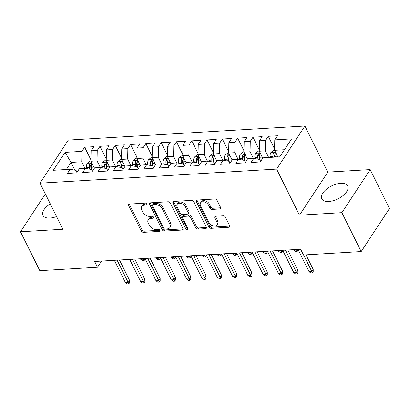 <?xml version="1.0" encoding="UTF-8"?>
<svg xmlns="http://www.w3.org/2000/svg" width="410" height="410" viewBox="0 0 410 410"><rect width="100%" height="100%" fill="white"/><g stroke="black" fill="none" stroke-linecap="round" stroke-linejoin="round"><path stroke-width="0.61" d="M146.954 204.042A1.276 0.84 -146.7 0 0 145.412 203.114L129.452 204.067A1.819 1.199 -146.7 0 0 128.632 204.477A1.819 1.199 -146.7 0 0 128.653 205.569L141.286 231.025A1.819 1.199 -146.7 0 0 143.495 232.347L159.454 231.399A1.276 0.84 -146.7 0 0 160.028 231.107A1.276 0.84 -146.7 0 0 160.013 230.343A1.276 0.84 -146.7 0 0 158.47 229.415L156.405 229.538A5.827 3.844 -146.7 0 1 149.353 225.3L148.297 223.178A5.827 3.844 -146.7 0 1 148.236 219.693A5.827 3.844 -146.7 0 1 150.859 218.371L152.925 218.248A1.276 0.84 -146.7 0 0 153.499 217.956A1.276 0.84 -146.7 0 0 153.483 217.192A1.276 0.84 -146.7 0 0 151.941 216.265L149.875 216.388A5.827 3.844 -146.7 0 1 142.823 212.149L141.773 210.028A5.827 3.844 -146.7 0 1 141.711 206.543A5.827 3.844 -146.7 0 1 144.33 205.22L146.396 205.097A1.276 0.84 -146.7 0 0 146.97 204.805A1.276 0.84 -146.7 0 0 146.954 204.042M340.731 183.311A14.463 7.201 -26.4 0 0 326.427 189.23A14.463 7.201 -26.4 0 0 321.804 198.819A14.463 7.201 -26.4 0 0 328.794 201.469A14.463 7.201 -26.4 0 0 343.098 195.549A14.463 7.201 -26.4 0 0 347.716 185.955A14.463 7.201 -26.4 0 0 340.731 183.311M50.297 203.883A14.463 7.201 -26.4 0 0 42.973 215.409A14.463 7.201 -26.4 0 0 49.959 218.058A14.463 7.201 -26.4 0 0 56.58 216.541M219.801 208.957A1.819 1.199 -146.7 0 0 220.621 208.541A1.819 1.199 -146.7 0 0 220.6 207.45L217.054 200.311A1.819 1.199 -146.7 0 0 214.85 198.983L197.128 200.039A1.819 1.199 -146.7 0 0 196.308 200.454A1.819 1.199 -146.7 0 0 196.323 201.546L208.962 226.996A1.819 1.199 -146.7 0 0 211.165 228.324L228.888 227.268A1.819 1.199 -146.7 0 0 229.708 226.853A1.819 1.199 -146.7 0 0 229.692 225.761L225.408 217.136A1.819 1.199 -146.7 0 0 223.204 215.814L215.619 216.265A1.819 1.199 -146.7 0 0 214.799 216.68A1.819 1.199 -146.7 0 0 214.82 217.766L216.941 222.046A4.869 3.213 -146.7 0 1 216.992 224.957A4.869 3.213 -146.7 0 1 212.985 225.833A4.869 3.213 -146.7 0 1 208.905 222.522L200.587 205.769A4.869 3.213 -146.7 0 1 200.536 202.853A4.869 3.213 -146.7 0 1 204.544 201.981A4.869 3.213 -146.7 0 1 208.623 205.287L210.007 208.08A1.819 1.199 -146.7 0 0 212.216 209.407L219.801 208.957L220.565 207.788A1.819 1.199 -146.7 0 0 220.718 207.773M341.878 212.662L370.189 169.586L327.8 172.108L299.484 215.183L341.878 212.662L361.184 251.561L303.492 254.989L300.627 249.229L94.643 261.483L97.503 267.243L101.562 261.073M299.484 215.183L276.601 169.084L40.006 183.157L68.321 140.082L304.917 126.008L276.601 169.084M45.366 193.95L20.5 231.778L62.889 229.257L40.006 183.157M20.5 231.778L39.811 270.677L97.503 267.243M170.34 203.088A1.819 1.199 -146.7 0 0 168.136 201.766L150.409 202.817A1.819 1.199 -146.7 0 0 149.588 203.232A1.819 1.199 -146.7 0 0 149.609 204.323L162.242 229.774A1.819 1.199 -146.7 0 0 164.446 231.102L182.173 230.046A1.819 1.199 -146.7 0 0 182.993 229.631A1.819 1.199 -146.7 0 0 182.973 228.544L170.34 203.088M173.768 201.428L191.49 200.377A1.819 1.199 -146.7 0 1 193.694 201.699L206.332 227.155A1.819 1.199 -146.7 0 1 206.353 228.242A1.819 1.199 -146.7 0 1 205.533 228.657L197.948 229.108A1.819 1.199 -146.7 0 1 195.739 227.781L190.619 217.459A1.819 1.199 -146.7 0 0 188.415 216.137L183.383 216.434A1.819 1.199 -146.7 0 0 182.563 216.849A1.819 1.199 -146.7 0 0 182.578 217.941L187.913 228.688A1.276 0.84 -146.7 0 1 187.929 229.446A1.276 0.84 -146.7 0 1 186.878 229.677A1.276 0.84 -146.7 0 1 185.812 228.811L172.969 202.935A1.819 1.199 -146.7 0 1 172.948 201.843A1.819 1.199 -146.7 0 1 173.768 201.428M90.948 159.895L84.66 147.221L81.938 151.351L65.108 152.356L53.32 170.283L70.156 169.284L67.44 173.415L76.619 172.871L79.34 168.736L85.459 168.372L82.743 172.502L91.927 171.959L94.643 167.823L100.763 167.459L98.046 171.595L107.23 171.047L109.947 166.916L116.066 166.552L113.35 170.683L122.534 170.14L125.25 166.004L131.369 165.64L128.653 169.776L137.837 169.227L140.553 165.097L146.672 164.733L143.956 168.864L153.14 168.315L155.856 164.184L161.976 163.821L159.259 167.951L168.443 167.408L171.16 163.272L177.279 162.908L174.563 167.044L183.747 166.496L186.463 162.365L192.587 162.001L189.866 166.132L199.05 165.584L201.766 161.453L207.89 161.089L205.174 165.22L214.353 164.676L217.069 160.541L223.194 160.177L220.477 164.313L229.656 163.764L232.373 159.633L238.497 159.27L235.781 163.4L244.96 162.857L247.676 158.721L253.8 158.357L251.084 162.493L260.263 161.945L262.979 157.814L279.815 156.81L291.602 138.882L274.767 139.882L274.567 150.301L277.857 156.927M84.66 147.221L93.839 146.672L91.123 150.808L97.247 150.444L97.042 160.863L100.332 167.485M106.251 158.983L99.963 146.309L97.247 150.444M99.963 146.309L109.142 145.765L106.426 149.896L112.55 149.532L112.35 159.951L115.635 166.578M121.555 158.07L115.266 145.401L112.55 149.532M115.266 145.401L124.445 144.853L121.729 148.989L127.853 148.62L127.653 159.044L130.939 165.666M136.858 157.163L130.57 144.489L127.853 148.62M130.57 144.489L139.748 143.941L137.032 148.077L143.157 147.713L142.957 158.132L146.242 164.758M152.161 156.251L145.873 143.577L143.157 147.713M145.873 143.577L155.057 143.034L152.335 147.164L158.46 146.8L158.26 157.22L161.545 163.846M167.464 155.339L161.176 142.67L158.46 146.8M161.176 142.67L170.36 142.121L167.644 146.257L173.763 145.893L173.563 156.312L176.848 162.934M182.768 154.432L176.479 141.757L173.763 145.893M176.479 141.757L185.663 141.214L182.947 145.345L189.066 144.981L188.866 155.4L192.157 162.027M198.076 153.519L191.783 140.85L189.066 144.981M191.783 140.85L200.967 140.302L198.25 144.433L204.37 144.069L204.17 154.488L207.46 161.115M213.379 152.612L207.086 139.938L204.37 144.069M207.086 139.938L216.27 139.39L213.554 143.526L219.673 143.162L219.473 153.581L222.763 160.202M228.683 151.7L222.389 139.026L219.673 143.162M222.389 139.026L231.573 138.483L228.857 142.613L234.976 142.249L234.776 152.669L238.066 159.295M243.986 150.788L237.692 138.119L234.976 142.249M237.692 138.119L246.876 137.57L244.16 141.701L250.279 141.337L250.079 151.756L253.37 158.383M259.289 149.881L252.996 137.207L250.279 141.337M252.996 137.207L262.18 136.658L259.463 140.794L265.583 140.43L265.383 150.849L268.673 157.471M274.592 148.968L268.299 136.294L265.583 140.43M268.299 136.294L277.483 135.751L274.767 139.882M260.657 161.35L259.72 159.464L253.8 158.357M284.484 149.712L274.567 150.301M245.354 162.257L244.416 160.371L238.497 159.27M265.383 150.849L259.263 151.213L262.728 158.193M259.463 140.794L259.263 151.213M230.051 163.17L229.113 161.284L223.194 160.177M250.079 151.756L243.96 152.125L247.425 159.106M244.16 141.701L243.96 152.125M214.748 164.082L213.81 162.196L207.89 161.089M234.776 152.669L228.657 153.032L232.121 160.018M228.857 142.613L228.657 153.032M199.445 164.989L198.507 163.103L192.587 162.001M219.473 153.581L213.354 153.945L216.818 160.925M213.554 143.526L213.354 153.945M184.136 165.901L183.203 164.015L177.279 162.908M204.17 154.488L198.05 154.852L201.515 161.837M198.25 144.433L198.05 154.852M168.833 166.808L167.9 164.928L161.976 163.821M188.866 155.4L182.742 155.764L186.212 162.749M182.947 145.345L182.742 155.764M153.53 167.721L152.597 165.835L146.672 164.733M173.563 156.312L167.439 156.676L170.909 163.657M167.644 146.257L167.439 156.676M138.226 168.633L137.294 166.747L131.369 165.64M158.26 157.22L152.136 157.583L155.605 164.569M152.335 147.164L152.136 157.583M122.923 169.54L121.99 167.659L116.066 166.552M142.957 158.132L136.832 158.496L140.302 165.481M137.032 148.077L136.832 158.496M107.62 170.452L106.687 168.566L100.763 167.459M127.653 159.044L121.529 159.408L124.999 166.388M121.729 148.989L121.529 159.408M92.317 171.365L91.379 169.479L85.459 168.372M112.35 159.951L106.226 160.315L109.69 167.3M106.426 149.896L106.226 160.315M77.013 172.272L76.075 170.386L70.156 169.284M97.042 160.863L90.923 161.227L94.387 168.208M91.123 150.808L90.923 161.227M361.184 251.561L389.5 208.485L370.189 169.586M327.8 172.108L304.917 126.008M74.876 170.165L71.027 162.411L66.364 169.509M81.938 151.351L81.739 161.771L85.029 168.397M81.739 161.771L71.027 162.411L65.108 152.356M146.903 203.949L145.094 204.052A5.827 3.844 -146.7 0 0 142.475 205.379L141.711 206.543M148.236 219.693L149.004 218.53A5.827 3.844 -146.7 0 1 151.623 217.208L153.432 217.1M129.299 204.083A1.819 1.199 -146.7 0 0 129.416 204.405L142.055 229.856A1.819 1.199 -146.7 0 0 144.258 231.184L159.962 230.251M150.255 202.837A1.819 1.199 -146.7 0 0 150.373 203.16L163.011 228.611A1.819 1.199 -146.7 0 0 165.215 229.938L182.937 228.882A1.819 1.199 -146.7 0 0 183.091 228.862M153.043 204.703A1.276 0.84 -146.7 0 0 152.469 204.99A1.276 0.84 -146.7 0 0 152.484 205.753L163.575 228.093A1.276 0.84 -146.7 0 0 165.117 229.021L167.295 228.893A5.827 3.844 -146.7 0 0 169.914 227.565A5.827 3.844 -146.7 0 0 169.858 224.08L162.273 208.808A5.827 3.844 -146.7 0 0 155.221 204.57L153.043 204.703L153.806 203.534A1.276 0.84 -146.7 0 0 153.237 203.826L152.469 204.99M169.914 227.565L170.683 226.402A5.827 3.844 -146.7 0 0 170.621 222.917L169.858 224.08M153.806 203.534L155.984 203.406A5.827 3.844 -146.7 0 1 163.042 207.644L170.621 222.917M182.563 216.849L183.326 215.686A1.819 1.199 -146.7 0 1 184.146 215.27L189.179 214.973A1.819 1.199 -146.7 0 1 191.383 216.296L196.508 226.617A1.819 1.199 -146.7 0 0 198.712 227.945L206.297 227.494A1.819 1.199 -146.7 0 0 206.45 227.473M173.614 201.448A1.819 1.199 -146.7 0 0 173.732 201.766L186.576 227.647A1.276 0.84 -146.7 0 0 187.852 228.56M185.299 206.748A4.869 3.213 -146.7 0 0 181.22 203.442A4.869 3.213 -146.7 0 0 177.212 204.313A4.869 3.213 -146.7 0 0 177.263 207.224L180.195 213.128A1.819 1.199 -146.7 0 0 182.399 214.456L187.431 214.158A1.819 1.199 -146.7 0 0 188.251 213.743A1.819 1.199 -146.7 0 0 188.231 212.652L185.299 206.748L186.063 205.584A4.869 3.213 -146.7 0 0 181.984 202.279A4.869 3.213 -146.7 0 0 177.976 203.15L177.212 204.313M188.251 213.743L189.015 212.58A1.819 1.199 -146.7 0 0 188.995 211.488L188.231 212.652M186.063 205.584L188.995 211.488M200.536 202.853L201.3 201.689A4.869 3.213 -146.7 0 1 205.308 200.818A4.869 3.213 -146.7 0 1 209.387 204.124L210.776 206.917A1.819 1.199 -146.7 0 0 212.98 208.244L220.565 207.788M216.992 224.957L217.756 223.793A4.869 3.213 -146.7 0 0 217.705 220.882L216.941 222.046M215.465 216.28A1.819 1.199 -146.7 0 0 215.583 216.603L217.705 220.882M196.969 200.059A1.819 1.199 -146.7 0 0 197.092 200.377L209.725 225.833A1.819 1.199 -146.7 0 0 211.929 227.155L229.656 226.105A1.819 1.199 -146.7 0 0 229.81 226.084M90.928 160.853L90.379 160.884L87.32 163.308A4.915 2.768 86.6 0 0 86.515 167.552L86.618 168.587M94.249 167.926L94.29 168.361M91.497 169.709L91.261 167.27A4.915 2.768 -93.4 0 1 91.579 164.077L91.589 163.503L90.938 163.272L89.739 164.184A4.915 2.768 86.6 0 0 89.426 167.377L89.595 169.145M90.984 169.402L90.769 167.142A2.501 1.409 -93.4 0 1 90.769 166.255L89.739 164.184M144.873 258.495L144.879 259.453L144.11 260.616L142.583 260.709L140.732 259.335L143.49 259.171L143.203 258.592M144.11 260.616L143.49 259.171L143.9 258.551M140.732 259.335L140.446 258.756M117.106 260.145L128.181 282.459L129.56 280.363L129.57 282.736L128.807 283.899L128.181 282.459L125.429 282.623L114.354 260.309M129.56 280.363L119.453 260.007M128.807 283.899L127.274 283.992L125.429 282.623M106.231 159.941L105.683 159.977L102.623 162.396A4.915 2.768 86.6 0 0 101.818 166.639L101.921 167.68M109.552 167.019L109.593 167.449M106.8 168.802L106.564 166.357A4.915 2.768 -93.4 0 1 106.882 163.165L106.892 162.591L106.241 162.365L105.042 163.272A4.915 2.768 86.6 0 0 104.729 166.465L104.898 168.233M106.287 168.495L106.072 166.229A2.501 1.409 -93.4 0 1 106.072 165.348L105.042 163.272M160.177 257.582L160.182 258.541L159.418 259.709L157.886 259.796L156.036 258.428L158.793 258.264L158.506 257.685M159.418 259.709L158.793 258.264L159.203 257.644M156.036 258.428L155.749 257.849M121.539 159.034L120.986 159.065L117.926 161.484A4.915 2.768 86.6 0 0 117.127 165.732L117.224 166.767M124.855 166.106L124.896 166.537M122.103 167.89L121.867 165.445A4.915 2.768 -93.4 0 1 122.185 162.252L122.195 161.684L121.544 161.453L120.35 162.365A4.915 2.768 86.6 0 0 120.033 165.558L120.202 167.321M121.591 167.582L121.375 165.317A2.501 1.409 -93.4 0 1 121.375 164.436L120.35 162.365M175.48 256.675L175.485 257.634L174.721 258.797L173.189 258.889L171.339 257.516L174.096 257.352L173.809 256.773M174.721 258.797L174.096 257.352L174.506 256.732M171.339 257.516L171.052 256.937M132.41 259.233L143.485 281.547L144.863 279.451L144.873 281.829L144.11 282.992L143.485 281.547L140.732 281.711L129.657 259.397M144.863 279.451L134.757 259.094M144.11 282.992L142.577 283.079L140.732 281.711M147.713 258.326L158.788 280.635L160.166 278.544L160.177 280.917L159.413 282.08L158.788 280.635L156.036 280.799L144.961 258.49M160.166 278.544L150.065 258.187M159.413 282.08L157.886 282.172L156.036 280.799M136.843 158.122L136.289 158.157L133.229 160.576A4.915 2.768 86.6 0 0 132.43 164.82L132.527 165.855M140.159 165.199L140.2 165.63M137.406 166.983L137.171 164.538A4.915 2.768 -93.4 0 1 137.488 161.345L137.499 160.771L136.848 160.541L135.654 161.453A4.915 2.768 86.6 0 0 135.336 164.646L135.505 166.414M136.894 166.67L136.679 164.41A2.501 1.409 -93.4 0 1 136.679 163.523L135.654 161.453M190.783 255.763L190.788 256.721L190.025 257.885L188.492 257.977L186.642 256.609L189.399 256.445L189.112 255.86M190.025 257.885L189.399 256.445L189.809 255.819M186.642 256.609L186.355 256.024M152.146 157.214L151.592 157.245L148.533 159.664A4.915 2.768 86.6 0 0 147.733 163.908L147.831 164.948M155.462 164.287L155.508 164.717M152.71 166.071L152.474 163.626A4.915 2.768 -93.4 0 1 152.792 160.433L152.807 159.859L152.151 159.633L150.957 160.541A4.915 2.768 86.6 0 0 150.639 163.739L150.808 165.502M152.202 165.763L151.982 163.498A2.501 1.409 -93.4 0 1 151.987 162.616L150.957 160.541M206.086 254.851L206.092 255.809L205.328 256.978L203.796 257.065L201.951 255.696L204.703 255.532L204.416 254.953M205.328 256.978L204.703 255.532L205.113 254.912M201.951 255.696L201.659 255.117M163.016 257.413L174.096 279.728L175.47 277.632L175.485 280.004L174.716 281.168L174.096 279.728L171.339 279.892L160.264 257.577M175.47 277.632L165.368 257.275M174.716 281.168L173.189 281.26L171.339 279.892M178.319 256.506L189.399 278.815L190.773 276.719L190.788 279.097L190.02 280.261L189.399 278.815L186.642 278.979L175.567 256.67M190.773 276.719L180.672 256.363M190.02 280.261L188.492 280.353L186.642 278.979M167.449 156.302L166.896 156.333L163.836 158.757A4.915 2.768 86.6 0 0 163.036 163.001L163.134 164.036M170.765 163.375L170.811 163.805M168.013 165.158L167.777 162.719A4.915 2.768 -93.4 0 1 168.095 159.521L168.11 158.952L167.454 158.721L166.26 159.633A4.915 2.768 86.6 0 0 165.942 162.826L166.111 164.595M167.505 164.851L167.285 162.585A2.501 1.409 -93.4 0 1 167.29 161.704L166.26 159.633M221.39 253.944L221.395 254.902L220.631 256.065L219.099 256.158L217.254 254.784L220.006 254.62L219.719 254.041M220.631 256.065L220.006 254.62L220.416 254M217.254 254.784L216.962 254.205M193.628 255.594L204.703 277.908L206.076 275.812L206.092 278.185L205.323 279.348L204.703 277.908L201.945 278.072L190.87 255.758M206.076 275.812L195.975 255.456M205.323 279.348L203.796 279.441L201.945 278.072M182.752 155.39L182.204 155.426L179.139 157.845A4.915 2.768 86.6 0 0 178.34 162.088L178.437 163.124M186.073 162.468L186.114 162.898M183.321 164.251L183.08 161.806A4.915 2.768 -93.4 0 1 183.398 158.614L183.413 158.04L182.757 157.809L181.563 158.721A4.915 2.768 86.6 0 0 181.246 161.914L181.415 163.682M182.809 163.944L182.588 161.678A2.501 1.409 -93.4 0 1 182.593 160.797L181.563 158.721M236.693 253.031L236.698 253.99L235.934 255.153L234.402 255.245L232.557 253.877L235.309 253.713L235.022 253.129M235.934 255.153L235.309 253.713L235.719 253.088M232.557 253.877L232.27 253.293M208.931 254.682L220.006 276.996L221.385 274.9L221.395 277.273L220.626 278.441L220.006 276.996L217.249 277.16L206.174 254.846M221.385 274.9L211.278 254.543M220.626 278.441L219.099 278.528L217.249 277.16M198.056 154.483L197.507 154.514L194.442 156.933A4.915 2.768 86.6 0 0 193.643 161.176L193.74 162.216M201.377 161.555L201.418 161.986M198.624 163.339L198.389 160.894A4.915 2.768 -93.4 0 1 198.701 157.701L198.717 157.132L198.061 156.902L196.867 157.809A4.915 2.768 86.6 0 0 196.549 161.007L196.723 162.77M198.112 163.031L197.892 160.766A2.501 1.409 -93.4 0 1 197.897 159.885L196.867 157.809M251.996 252.119L252.001 253.083L251.238 254.246L249.705 254.333L247.86 252.965L250.612 252.801L250.325 252.222M251.238 254.246L250.612 252.801L251.022 252.181M247.86 252.965L247.573 252.386M224.234 253.775L235.309 276.084L236.688 273.988L236.698 276.366L235.934 277.529L235.309 276.084L232.552 276.248L221.477 253.939M236.688 273.988L226.581 253.631M235.934 277.529L234.402 277.621L232.552 276.248M213.359 153.571L212.81 153.601L209.746 156.025A4.915 2.768 86.6 0 0 208.946 160.269L209.049 161.304M216.68 160.643L216.721 161.079M213.928 162.427L213.692 159.987A4.915 2.768 -93.4 0 1 214.005 156.794L214.02 156.22L213.364 155.99L212.17 156.902A4.915 2.768 86.6 0 0 211.852 160.095L212.026 161.863M213.415 162.119L213.195 159.859A2.501 1.409 -93.4 0 1 213.2 158.972L212.17 156.902M267.299 251.212L267.305 252.17L266.541 253.334L265.009 253.426L263.164 252.053L265.916 251.889L265.629 251.309M266.541 253.334L265.916 251.889L266.326 251.268M263.164 252.053L262.877 251.473M239.537 252.862L250.612 275.177L251.991 273.08L252.001 275.453L251.238 276.617L250.612 275.177L247.855 275.341L236.78 253.026M251.991 273.08L241.885 252.724M251.238 276.617L249.705 276.709L247.855 275.341M228.662 152.658L228.114 152.694L225.054 155.113A4.915 2.768 86.6 0 0 224.249 159.357L224.352 160.397M231.983 159.736L232.024 160.166M229.231 161.519L228.995 159.075A4.915 2.768 -93.4 0 1 229.308 155.882L229.323 155.308L228.667 155.083L227.473 155.99A4.915 2.768 86.6 0 0 227.155 159.183L227.33 160.951M228.718 161.212L228.498 158.947A2.501 1.409 -93.4 0 1 228.503 158.065L227.473 155.99M282.608 250.3L282.608 251.258L281.844 252.422L280.317 252.514L278.467 251.145L281.219 250.981L280.932 250.402M281.844 252.422L281.219 250.981L281.629 250.356M278.467 251.145L278.18 250.566M254.841 251.95L265.916 274.264L267.294 272.168L267.305 274.546L266.541 275.71L265.916 274.264L263.164 274.428L252.083 252.114M267.294 272.168L257.188 251.812M266.541 275.71L265.009 275.797L263.164 274.428M243.965 151.751L243.417 151.782L240.357 154.201A4.915 2.768 86.6 0 0 239.553 158.445L239.655 159.485M247.286 158.824L247.327 159.254M244.534 160.607L244.298 158.163A4.915 2.768 -93.4 0 1 244.611 154.97L244.626 154.401L243.97 154.17L242.776 155.083A4.915 2.768 86.6 0 0 242.459 158.275L242.633 160.038M244.022 160.3L243.801 158.034A2.501 1.409 -93.4 0 1 243.806 157.153L242.776 155.083M297.911 249.393L297.916 250.351L297.147 251.514L295.62 251.607L293.77 250.233L296.527 250.069L296.235 249.49M297.147 251.514L296.527 250.069L296.932 249.449M293.77 250.233L293.483 249.654M270.144 251.043L281.219 273.352L282.598 271.256L282.608 273.634L281.844 274.797L281.219 273.352L278.467 273.516L267.387 251.207M282.598 271.256L272.491 250.905M281.844 274.797L280.312 274.89L278.467 273.516M259.269 150.839L258.72 150.875L255.661 153.294A4.915 2.768 86.6 0 0 254.856 157.537L254.958 158.573M262.59 157.911L262.631 158.347M259.837 159.695L259.602 157.255A4.915 2.768 -93.4 0 1 259.919 154.063L259.93 153.489L259.274 153.258L258.08 154.17A4.915 2.768 86.6 0 0 257.767 157.363L257.936 159.131M259.325 159.387L259.105 157.127A2.501 1.409 -93.4 0 1 259.11 156.241L258.08 154.17M285.447 250.131L296.522 272.445L297.901 270.349L297.911 272.722L297.147 273.885L296.522 272.445L293.77 272.609L282.695 250.295M297.901 270.349L287.794 249.992M297.147 273.885L295.615 273.977L293.77 272.609M274.572 149.927L274.023 149.963L270.964 152.382A4.915 2.768 86.6 0 0 270.159 156.625L270.231 157.378M274.977 157.097L274.905 156.343A4.915 2.768 -93.4 0 1 275.223 153.15L275.233 152.576L274.582 152.351L273.383 153.258A4.915 2.768 86.6 0 0 273.07 156.451L273.142 157.209M274.5 157.127L274.408 156.215A2.501 1.409 -93.4 0 1 274.413 155.334L273.383 153.258M303.61 254.984L311.825 271.533L313.204 269.437L313.214 271.815L312.451 272.978L311.825 271.533L309.073 271.697L297.998 249.382M313.204 269.437L305.957 254.846M312.451 272.978L310.918 273.07L309.073 271.697M145.094 204.052L144.33 205.22M153.535 217.315L152.925 218.248M151.623 217.208L150.859 218.371M160.064 230.466L159.454 231.399M144.258 231.184L143.495 232.347M142.055 229.856L141.286 231.025M129.416 204.405L128.653 205.569M147.011 204.165L146.396 205.097M182.937 228.882L182.173 230.046M165.215 229.938L164.446 231.102M163.011 228.611L162.242 229.774M150.373 203.16L149.609 204.323M163.042 207.644L162.273 208.808M155.984 203.406L155.221 204.57M206.297 227.494L205.533 228.657M198.712 227.945L197.948 229.108M196.508 226.617L195.739 227.781M191.383 216.296L190.619 217.459M189.179 214.973L188.415 216.137M184.146 215.27L183.383 216.434M186.576 227.647L185.812 228.811M173.732 201.766L172.969 202.935M212.98 208.244L212.216 209.407M210.776 206.917L210.007 208.08M209.387 204.124L208.623 205.287M215.583 216.603L214.82 217.766M229.656 226.105L228.888 227.268M211.929 227.155L211.165 228.324M209.725 225.833L208.962 226.996M197.092 200.377L196.323 201.546M91.794 162.985L87.397 163.247M89.426 167.377L86.515 167.552M93.844 167.116L91.261 167.27M107.097 162.073L102.7 162.334M104.729 166.465L101.818 166.639M109.147 166.204L106.564 166.357M122.4 161.161L118.003 161.422M120.033 165.558L117.127 165.732M124.45 165.291L121.867 165.445M137.704 160.254L133.306 160.515M135.336 164.646L132.43 164.82M139.759 164.384L137.171 164.538M153.007 159.341L148.61 159.603M150.639 163.739L147.733 163.908M155.062 163.472L152.474 163.626M168.315 158.434L163.913 158.696M165.942 162.826L163.036 163.001M170.365 162.565L167.777 162.719M183.618 157.522L179.216 157.783M181.246 161.914L178.34 162.088M185.668 161.653L183.08 161.806M198.922 156.61L194.519 156.871M196.549 161.007L193.643 161.176M200.972 160.74L198.389 160.894M214.225 155.703L209.823 155.964M211.852 160.095L208.946 160.269M216.275 159.833L213.692 159.987M229.528 154.79L225.126 155.052M227.155 159.183L224.249 159.357M231.578 158.921L228.995 159.075M244.832 153.878L240.429 154.139M242.459 158.275L239.553 158.445M246.881 158.009L244.298 158.163M260.135 152.971L255.737 153.232M257.767 157.363L254.856 157.537M262.185 157.102L259.602 157.255M275.438 152.059L271.041 152.32M273.07 156.451L270.159 156.625M277.488 156.189L274.905 156.343"/></g></svg>
